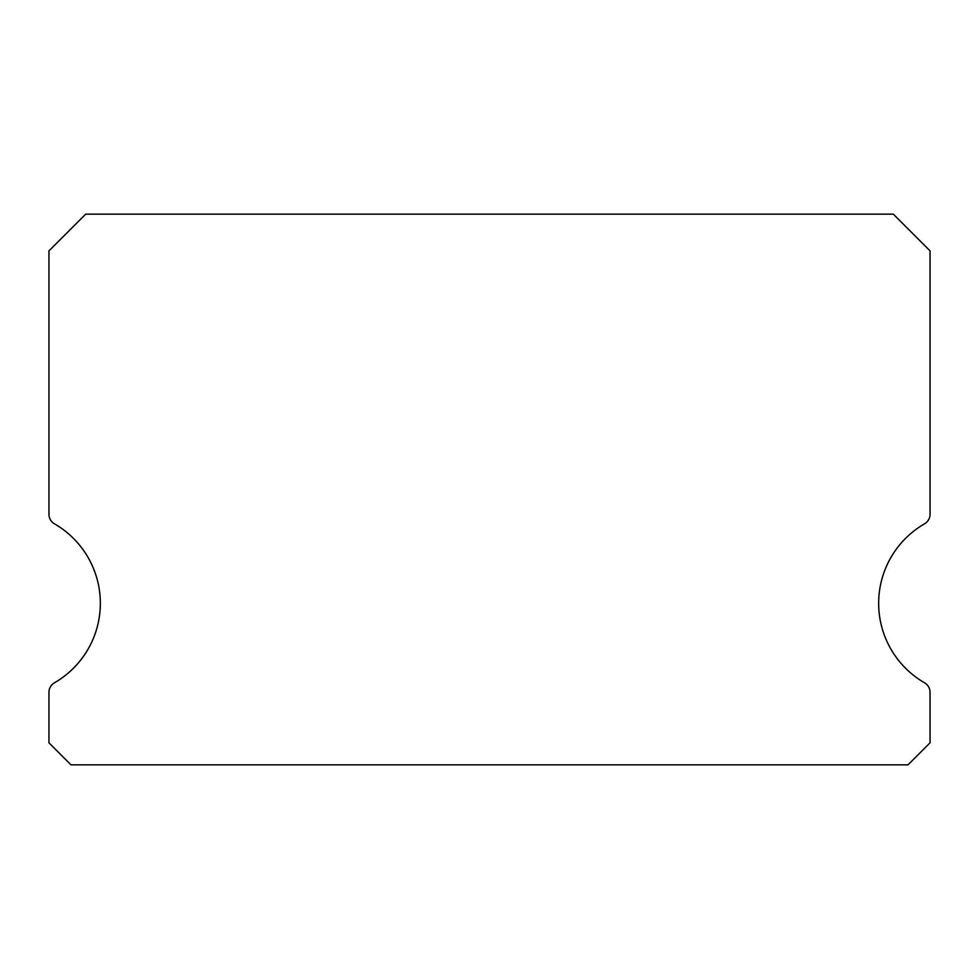 <?xml version="1.0" encoding="UTF-8"?>
<svg xmlns="http://www.w3.org/2000/svg" width="979" height="979" viewBox="0 0 979 979"><rect width="100%" height="100%" fill="white"/><g stroke="black" fill="none" stroke-linecap="round" stroke-linejoin="round"><path stroke-width="1.47" d="M924.543 682.791A91.781 91.781 0 0 1 924.543 523.826A11.014 11.014 0 0 0 930.05 514.281L930.05 250.869L893.337 214.156L85.662 214.156L48.95 250.869L48.95 514.281A11.014 11.014 0 0 0 54.457 523.826A91.781 91.781 0 0 1 54.457 682.791A11.014 11.014 0 0 0 48.95 692.337L48.95 742.816L70.977 764.844L908.022 764.844L930.05 742.816L930.05 692.337A11.014 11.014 0 0 0 924.543 682.791"/></g></svg>
